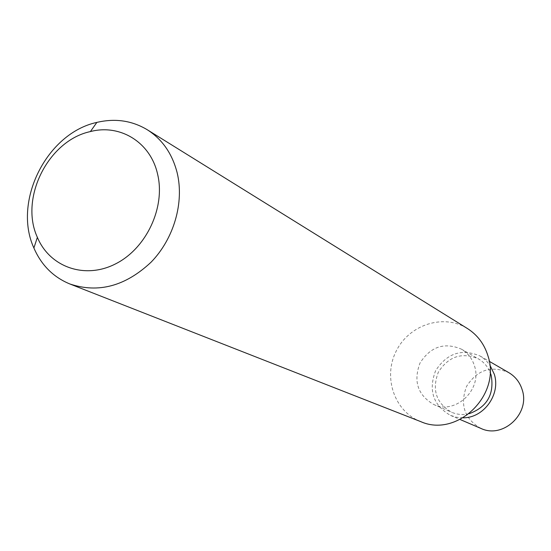 <?xml version="1.0" encoding="UTF-8"?>
<svg xmlns="http://www.w3.org/2000/svg" width="551" height="551" viewBox="0 0 551 551"><rect width="100%" height="100%" fill="white"/><g stroke="black" fill="none" stroke-linecap="round" stroke-linejoin="round"><path stroke-width="0.41" stroke-dasharray="2.75 2.07" d="M469.218 413.691C463.115 415.13 457.247 414.655 451.62 412.265C436.158 403.153 431.729 389.791 438.334 372.187C448.486 356.366 461.841 351.924 478.392 358.859C483.675 361.945 487.566 366.36 490.066 372.111M474.535 366.084C482.538 389.709 455.209 415.144 433.63 404.441C417.706 395.039 413.174 381.23 420.02 363.013C430.524 346.62 444.306 341.992 461.359 349.127C467.861 352.964 472.255 358.618 474.535 366.084M420.647 421.584C394.33 411.473 382.8 377.228 396.217 351.07C409.145 324.677 443.486 313.423 467.338 328.472M480.871 428.396C464.445 418.843 459.679 404.833 466.573 386.347C477.256 369.769 491.34 365.203 508.821 372.648M463.191 417.816L456.689 417.286L450.491 415.399C433.182 405.309 428.203 390.445 435.559 370.795C446.902 353.15 461.793 348.246 480.231 356.084L485.452 359.913L489.763 364.81M433.63 404.441L451.62 412.265M461.359 349.127L478.392 358.859M450.491 415.399L460.085 419.504M480.231 356.084L489.254 361.311"/><path stroke-width="0.83" d="M490.066 372.111L491.196 375.279C494.44 394.227 487.118 407.031 469.218 413.691M147.22 129.719L467.338 328.472C477.455 334.918 484.35 344.093 488.007 356.008C501.389 395.17 456.889 438.004 420.647 421.584L69.874 283.979C53.364 277.181 41.373 265.183 33.893 247.998C12.528 201.459 46.787 133.128 96.859 122.405C115.104 118.121 131.889 120.559 147.22 129.719C162.276 139.32 172.256 153.681 177.16 172.8C184.365 202.575 173.889 238.741 151.091 262.173C125.442 286.203 98.367 293.476 69.874 283.979M157.565 174.04C165.679 207.148 146.518 248.274 115.703 263.805C84.992 279.701 49.776 267.159 37.372 237.343C19.299 198.25 48.261 140.477 90.398 131.572C120.159 123.741 150.492 142.248 157.565 174.04M489.254 361.311L508.821 372.648C515.385 376.574 519.841 382.284 522.183 389.777C530.448 413.622 502.939 439.154 480.871 428.396L460.085 419.504M489.763 364.81L494.295 374.219C500.873 394.234 483.868 418.002 463.191 417.816M37.372 237.343L33.893 247.998M90.398 131.572L96.859 122.405"/></g></svg>
